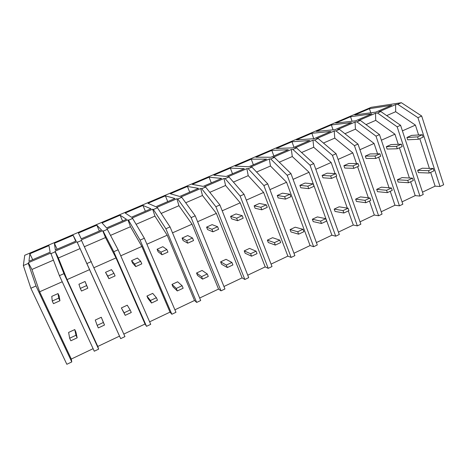 <?xml version="1.0" encoding="UTF-8"?>
<svg xmlns="http://www.w3.org/2000/svg" width="467" height="467" viewBox="0 0 467 467"><rect width="100%" height="100%" fill="white"/><g stroke="black" fill="none" stroke-linecap="round" stroke-linejoin="round"><path stroke-width="0.7" d="M28.289 263.417L28.353 262.705L31.943 269.459L39.637 291.782L71.299 359.041L71.784 361.937L36 285.985L28.289 263.417L23.35 265.542L24.733 255.28L371.195 107.317L401.363 102.711L421.683 116.014L443.65 184.769L440.019 186.496L435.11 186.152L422.477 192.153M421.683 116.014L417.936 117.666L440.019 186.496M419.921 196.076L397.16 126.82L400.593 125.308L423.242 194.488L419.921 196.076L415.21 195.609L402.046 201.861M379.496 134.607L375.999 136.148L356.928 121.852L360.326 120.387L379.496 134.607L402.834 204.213L399.448 205.824L394.954 205.235L381.23 211.755M357.996 144.081L354.43 145.651L335.977 130.877L339.439 129.382L357.996 144.081L382.041 214.12L378.597 215.76L374.318 215.036L360.028 221.831M336.082 153.736L332.446 155.342L314.635 140.071L318.161 138.547L336.082 153.736L360.863 224.207L357.354 225.882L353.303 225.024L338.423 232.099M313.742 163.584L310.035 165.213L292.891 149.434L296.487 147.887L313.742 163.584L339.287 234.492L335.703 236.197L331.897 235.199L316.404 242.56M290.964 173.619L287.187 175.283L270.743 158.978L274.403 157.397L290.964 173.619L317.291 244.971L313.643 246.704L310.082 245.566L293.959 253.225M267.737 183.858L263.884 185.557L248.17 168.698L251.9 167.093L267.737 183.858L294.875 255.647L291.157 257.422L287.853 256.126L271.076 264.1M244.048 194.295L240.12 196.029L225.158 178.61L228.964 176.97L244.048 194.295L272.016 266.54L268.227 268.344L265.198 266.896L247.743 275.191M219.881 204.949L215.871 206.718L201.703 188.715L205.585 187.045L219.881 204.949L248.713 277.643L244.848 279.482L242.099 277.871L223.944 286.499M195.218 215.818L191.126 217.622L177.787 199.018L181.745 197.313L195.218 215.818L224.948 288.968L221.002 290.842L218.544 289.067L199.666 298.034M170.046 226.909L165.867 228.754L153.398 209.52L157.432 207.786L170.046 226.909L200.699 300.514L196.677 302.435L194.523 300.479L174.897 309.808M144.356 238.234L140.088 240.114L128.524 220.237L132.64 218.468L144.356 238.234L175.966 312.3L171.856 314.256L170.023 312.125L149.627 321.816M118.122 249.792L113.761 251.713L103.143 231.171L107.34 229.361L118.122 249.792L150.718 324.332L146.527 326.328L145.027 324.005L123.819 334.08M91.328 261.602L86.88 263.563L77.242 242.326L81.527 240.482L124.952 336.608L120.673 338.645L119.517 336.123L97.79 346.45L98.642 349.141L94.276 351.219L59.414 275.664L50.722 253.079L28.353 262.705M71.299 359.041L93.102 348.674M71.784 361.937L66.845 364.289L30.857 288.25L23.35 265.542M59.414 275.664L63.961 273.662L55.182 251.83L50.81 253.715M55.182 251.83L55.065 251.205L76.985 241.772L119.517 336.123M77.242 242.326L76.985 241.772M81.527 240.482L81.24 239.939L102.717 230.692L105.507 237.557L115.991 257.912L145.027 324.005M103.143 231.171L102.717 230.692M107.34 229.361L106.885 228.9L127.935 219.834L130.468 226.734L141.857 246.442L170.023 312.125M128.524 220.237L127.935 219.834M132.64 218.468L132.027 218.077L152.656 209.193L154.939 216.122L167.204 235.205L194.523 300.479M153.398 209.52L152.656 209.193M157.432 207.786L156.667 207.465L176.9 198.755L178.937 205.713L192.03 224.189L218.544 289.067M177.787 199.018L176.9 198.755M181.745 197.313L180.834 197.062L200.676 188.522L202.474 195.504L216.373 213.39L242.099 277.871M201.703 188.715L200.676 188.522M205.585 187.045L204.528 186.864L223.991 178.482L225.573 185.487L240.231 202.812L265.198 266.896M225.158 178.61L223.991 178.482M228.964 176.97L227.773 176.853L246.868 168.634L248.228 175.662L263.622 192.433L287.853 256.126M248.17 168.698L246.868 168.634M251.9 167.093L250.581 167.04L269.319 158.973L270.469 166.018L286.563 182.258L310.082 245.566M270.743 158.978L269.319 158.973M274.403 157.397L272.962 157.402L291.35 149.487L292.295 156.55L309.066 172.276L331.897 235.199M292.891 149.434L291.35 149.487M296.487 147.887L294.922 147.951L312.972 140.176L313.731 147.257L331.144 162.481L335.078 173.59M314.635 140.071L312.972 140.176M318.161 138.547L316.48 138.67L334.203 131.04L334.769 138.127L352.807 152.872L356.519 163.596M335.977 130.877L334.203 131.04M339.439 129.382L337.647 129.557L355.048 122.062L355.434 129.166L374.067 143.445L377.581 153.841M356.928 121.852L355.048 122.062M360.326 120.387L358.428 120.609L375.521 113.253L375.731 120.363L394.936 134.192L398.269 144.297M400.593 125.308L380.844 111.549L377.505 112.985L375.521 113.253M380.844 111.549L378.842 111.823L395.631 104.596L395.672 111.718L415.42 125.103L418.601 134.963M401.363 102.711L397.709 104.281L395.631 104.596M369.432 108.671L391.749 105.268L375.801 112.127L354.786 114.929L369.432 108.671L370.792 112.792M209.082 177.191L192.281 184.372L203.157 186.374L221.615 178.435L209.082 177.191L211.294 182.877M350.554 116.738L335.662 123.101L355.574 120.83L371.802 113.849L350.554 116.738L352.065 121.227M311.845 133.276L296.44 139.861L314.005 138.705L330.829 131.466L311.845 133.276L313.754 138.722M291.992 141.764L309.784 140.52L292.657 147.881L276.324 148.453L291.992 141.764L293.982 147.315M230.354 168.102L244.276 168.692L226.174 176.473L213.851 175.154L230.354 168.102L232.508 173.753M271.8 150.392L288.349 149.738L270.907 157.239L255.863 157.204L271.8 150.392L273.843 155.978M251.258 159.171L266.517 159.124L248.742 166.772L235.041 166.1L251.258 159.171L253.353 164.787M142.949 205.451L150.987 208.813L131.437 217.219L125.22 213.028L142.949 205.451L145.348 211.236M187.43 186.444L198.522 188.37L179.719 196.455L170.332 193.752L187.43 186.444L189.707 192.159M165.388 195.86L174.985 198.493L155.815 206.735L147.981 203.303L165.388 195.86L167.729 201.61M73.115 235.292L54.382 243.301L55.345 249.944L76.103 241.019L73.115 235.292L75.724 241.176M120.101 215.217L102.045 222.934L106.569 227.914L126.516 219.338L120.101 215.217L122.564 221.037M331.36 124.94L316.217 131.408L334.979 129.686L351.499 122.582L331.36 124.94L333.053 129.861M96.827 225.164L78.433 233.021L81.211 238.818L101.561 230.068L96.827 225.164L99.36 231.013M28.948 261.298L29.87 253.774L48.965 245.613L50.127 252.186L28.948 261.298M417.936 117.666L397.709 104.281M419.786 138.635L429.383 168.4M430.667 172.381L435.11 186.152M402.414 130.871L415.42 125.103M386.682 115.618L395.672 111.718M397.16 126.82L377.505 112.985M31.943 269.459L53.343 260.177M39.637 291.782L62.228 281.764M63.961 273.662L98.642 349.141M36 285.985L30.857 288.25M29.87 253.774L32.684 259.687M399.431 147.805L409.396 177.991M410.639 181.756L415.21 195.609M365.994 124.59L375.731 120.363M381.376 140.205L394.936 134.192M375.999 136.148L399.448 205.824M378.696 157.145L389.058 187.792M390.243 191.301L394.954 205.235M344.92 133.725L355.434 129.166M359.929 149.714L374.067 143.445M354.43 145.651L378.597 215.76M357.576 166.661L368.364 197.833M369.467 201.02L374.318 215.036M323.456 143.036L334.769 138.127M338.073 159.41L352.807 152.872M332.446 155.342L357.354 225.882M336.059 176.357L347.314 208.124M348.306 210.926L353.303 225.024M301.583 152.522L313.731 147.257M315.797 169.293L331.144 162.481M310.035 165.213L335.703 236.197M279.295 162.189L292.295 156.55M293.083 179.363L309.066 172.276M287.187 175.283L313.643 246.704M256.576 172.043L270.469 166.018M269.926 189.637L286.563 182.258M263.884 185.557L291.157 257.422M233.412 182.083L248.228 175.662M246.302 200.115L263.622 192.433M240.12 196.029L268.227 268.344M209.8 192.328L225.573 185.487M222.204 210.804L240.231 202.812M215.871 206.718L244.848 279.482M185.72 202.771L202.474 195.504M197.611 221.714L216.373 213.39M191.126 217.622L221.002 290.842M161.15 213.425L178.937 205.713M172.516 232.846L192.03 224.189M165.867 228.754L196.677 302.435M136.09 224.294L154.939 216.122M146.901 244.206L167.204 235.205M140.088 240.114L171.856 314.256M110.516 235.386L130.468 226.734M120.749 255.805L141.857 246.442M113.761 251.713L146.527 326.328M84.416 246.704L105.507 237.557M94.042 267.655L115.991 257.912M86.88 263.563L120.673 338.645M55.065 251.205L58.363 258L80.044 248.602M89.588 269.628L67.079 279.61L58.363 258M67.079 279.61L97.79 346.45M54.382 243.301L57.12 249.18M423.143 137.123L422.372 134.735L417.603 136.878L418.379 139.271L423.143 137.123M422.372 134.735L411.585 135.395L406.926 137.479L407.685 139.802L418.379 139.271M417.603 136.878L406.926 137.479M402.14 146.585L401.351 144.18L396.489 146.364L397.283 148.775L402.14 146.585M401.351 144.18L391.06 144.577L386.314 146.702L387.096 149.037L397.283 148.775M396.489 146.364L386.314 146.702M380.739 156.229L379.922 153.806L374.966 156.036L375.789 158.459L380.739 156.229M379.922 153.806L370.144 153.935L365.311 156.095L366.116 158.447L375.789 158.459M374.966 156.036L365.311 156.095M358.919 166.054L358.078 163.619L353.029 165.89L353.875 168.33L358.919 166.054M358.078 163.619L348.843 163.468L343.916 165.668L344.745 168.038L353.875 168.33M353.029 165.89L343.916 165.668M336.678 176.077L335.814 173.625L330.659 175.942L331.535 178.394L336.678 176.077M335.814 173.625L327.133 173.181L322.113 175.423L322.971 177.804L331.535 178.394M330.659 175.942L322.113 175.423M313.999 186.292L313.106 183.829L307.852 186.187L308.751 188.656L313.999 186.292M313.106 183.829L305.009 183.076L299.896 185.364L300.777 187.763L308.751 188.656M307.852 186.187L299.896 185.364M290.865 196.718L289.943 194.237L284.584 196.642L285.512 199.129L290.865 196.718M289.943 194.237L282.459 193.169L277.246 195.498L278.151 197.909L285.512 199.129M284.584 196.642L277.246 195.498M267.27 207.348L266.318 204.85L260.849 207.307L261.812 209.806L267.27 207.348M266.318 204.85L259.471 203.454L254.153 205.83L255.087 208.259L261.812 209.806M260.849 207.307L254.153 205.83M243.196 218.194L242.215 215.678L236.635 218.188L237.621 220.704L243.196 218.194M242.215 215.678L236.028 213.939L230.605 216.367L231.568 218.813L237.621 220.704M236.635 218.188L230.605 216.367M218.626 229.262L217.61 226.734L211.919 229.291L212.94 231.825L218.626 229.262M217.61 226.734L212.117 224.639L206.583 227.114L207.576 229.571L212.94 231.825M211.919 229.291L206.583 227.114M193.548 240.563L192.503 238.012L186.689 240.628L187.74 243.179L193.548 240.563M192.503 238.012L187.728 235.549L182.083 238.077L183.105 240.552L187.74 243.179M186.689 240.628L182.083 238.077M167.945 252.098L166.865 249.536L160.928 252.198L162.014 254.766L167.945 252.098M166.865 249.536L162.837 246.687L157.081 249.261L158.138 251.754L162.014 254.766M160.928 252.198L157.081 249.261M141.799 263.873L140.684 261.298L134.624 264.018L135.745 266.604L141.799 263.873M140.684 261.298L137.444 258.047L131.566 260.679L132.651 263.184L135.745 266.604M134.624 264.018L131.566 260.679M115.092 275.904L113.948 273.312L107.754 276.09L108.91 278.694L115.092 275.904M113.948 273.312L111.52 269.646L105.519 272.331L108.91 278.694M107.754 276.09L105.519 272.331M87.814 288.197L86.629 285.582L80.301 288.425L81.492 291.046L87.814 288.197L85.058 281.484L78.929 284.228L80.301 288.425M86.629 285.582L85.058 281.484M59.934 300.754L58.708 298.127L52.246 301.034L53.477 303.667L59.934 300.754L59.216 296.125L58.031 293.58L51.773 296.376L52.246 301.034M58.708 298.127L58.031 293.58M433.971 170.834L433.218 168.499L428.525 170.688L429.284 173.029L433.971 170.834M433.218 168.499L422.25 168.213L417.661 170.344L418.403 172.615L429.284 173.029M428.525 170.688L417.661 170.344M413.307 180.507L412.53 178.155L407.749 180.39L408.526 182.743L413.307 180.507M412.53 178.155L402.04 177.594L397.364 179.766L398.129 182.054L408.526 182.743M407.749 180.39L397.364 179.766M392.251 190.361L391.451 187.997L386.577 190.273L387.382 192.637L392.251 190.361M391.451 187.997L381.457 187.156L376.7 189.363L377.488 191.663L387.382 192.637M386.577 190.273L376.7 189.363M370.792 200.401L369.969 198.026L365.001 200.343L365.824 202.725L370.792 200.401M369.969 198.026L360.495 196.887L355.644 199.14L356.455 201.452L365.824 202.725M365.001 200.343L355.644 199.14M348.919 210.64L348.067 208.247L343.006 210.611L343.858 213.01L348.919 210.64M348.067 208.247L339.135 206.805L334.197 209.099L335.037 211.428L343.858 213.01M343.006 210.611L334.197 209.099M326.62 221.078L325.744 218.667L320.578 221.078L321.459 223.489L326.62 221.078M325.744 218.667L317.373 216.91L312.347 219.245L313.205 221.591L321.459 223.489M320.578 221.078L312.347 219.245M303.883 231.72L302.978 229.297L297.712 231.755L298.623 234.177L303.883 231.72M302.978 229.297L295.202 227.207L290.071 229.589L290.959 231.947L298.623 234.177M297.712 231.755L290.071 229.589M280.69 242.571L279.762 240.131L274.392 242.642L275.326 245.082L280.69 242.571M279.762 240.131L272.594 237.703L267.369 240.131L268.28 242.507L275.326 245.082M274.392 242.642L267.369 240.131M257.037 253.639L256.079 251.188L250.604 253.744L251.567 256.202L257.037 253.639M256.079 251.188L249.553 248.409L244.223 250.884L245.163 253.266L251.567 256.202M250.604 253.744L244.223 250.884M232.905 264.935L231.918 262.466L226.326 265.075L227.324 267.55L232.905 264.935M231.918 262.466L226.057 259.319L220.617 261.841L221.591 264.24L227.324 267.55M226.326 265.075L220.617 261.841M208.282 276.464L207.26 273.977L201.551 276.639L202.579 279.132L208.282 276.464M207.26 273.977L202.088 270.446L196.549 273.02L197.547 275.437L202.579 279.132M201.551 276.639L196.549 273.02M183.146 288.227L182.095 285.728L176.263 288.443L177.326 290.947L183.146 288.227M182.095 285.728L177.647 281.799L171.99 284.421L173.018 286.855L177.326 290.947M176.263 288.443L171.99 284.421M157.484 300.234L156.398 297.718L150.45 300.497L151.542 303.019L157.484 300.234M156.398 297.718L152.709 293.375L146.936 296.06L147.998 298.501L151.542 303.019M150.45 300.497L146.936 296.06M131.28 312.499L130.159 309.965L124.082 312.802L125.214 315.342L131.28 312.499M130.159 309.965L127.257 305.196L121.367 307.934L125.214 315.342M124.082 312.802L121.367 307.934M104.515 325.026L103.365 322.475L97.154 325.376L98.321 327.927L104.515 325.026L101.281 317.256L95.268 320.053L97.154 325.376M103.365 322.475L101.281 317.256M77.178 337.822L75.987 335.259L69.647 338.219L70.844 340.782L77.178 337.822L75.917 332.06L74.761 329.574L68.62 332.422L69.647 338.219M75.987 335.259L74.761 329.574"/></g></svg>
